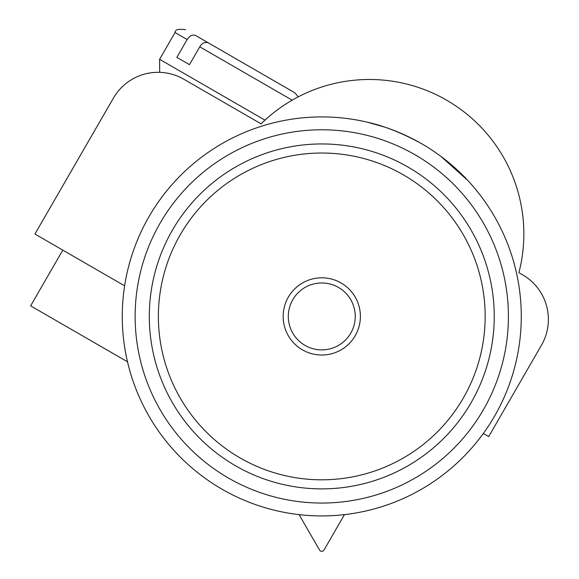 <?xml version="1.0" encoding="UTF-8"?>
<svg xmlns="http://www.w3.org/2000/svg" width="579" height="579" viewBox="0 0 579 579"><rect width="100%" height="100%" fill="white"/><g stroke="black" fill="none" stroke-linecap="round" stroke-linejoin="round"><path stroke-width="0.87" d="M319.543 550.05A2.577 2.577 0 0 0 324.001 550.05L344.454 514.63A199.502 199.502 0 0 1 299.097 514.63L319.543 550.05M390 128.943A199.502 199.502 0 0 1 400.017 132.902M458.872 171.485L452.04 165.319A199.502 199.502 0 0 1 452.713 165.898M454.848 167.78L456.997 169.734M454.182 167.193L458.003 170.667M414.166 139.597L413.558 139.286L414.166 139.597M418.255 141.797L415.983 140.559M441.053 156.504L467.391 180.047M384.731 127.112L367.072 122.126C383.913 125.802 402.065 132.975 421.526 143.643A199.502 199.502 0 0 0 122.27 316.416A199.502 199.502 0 0 0 421.526 489.197A199.502 199.502 0 0 0 421.526 143.643L418.299 141.819M483.327 433.476L488.712 436.58L541.481 345.178A51.488 51.488 0 0 0 522.634 274.844L518.907 272.695A154.455 154.455 0 0 0 261.071 123.834L218.334 99.154M261.071 123.834L183.775 79.207A51.488 51.488 0 0 0 113.448 98.046L34.928 234.039L124.63 285.831M195.803 35.616L272.007 79.612L195.803 35.616C192.727 34.284 189.84 35.594 187.155 39.538L175.046 32.547C174.923 29.63 178.433 28.689 185.591 29.724M298.228 96.852L294.834 92.792L208.411 42.897C204.98 41.681 202.1 42.991 199.762 46.819L189.471 64.66L176.856 57.379L187.155 39.538M189.471 64.66L176.856 57.379M127.496 361.795L30.622 305.864L62.8 250.128M415.092 154.788A186.633 186.633 0 0 0 135.139 316.416A186.633 186.633 0 0 0 415.092 478.044A186.633 186.633 0 0 0 415.092 154.788M408.007 167.049A172.477 172.477 0 0 0 149.302 316.416A172.477 172.477 0 0 0 408.007 465.784A172.477 172.477 0 0 0 408.007 167.049A172.477 172.477 0 0 0 149.302 316.416A172.477 172.477 0 0 0 408.007 465.784A172.477 172.477 0 0 0 408.007 167.049M403.469 174.916A163.394 163.394 0 0 0 158.378 316.416A163.394 163.394 0 0 0 403.469 457.924A163.394 163.394 0 0 0 403.469 174.916M288.335 335.726A38.612 38.612 0 0 1 321.772 277.804A38.612 38.612 0 0 1 355.216 335.726A38.612 38.612 0 0 1 288.335 335.726M350.758 333.149A33.466 33.466 0 0 0 321.772 282.957A33.466 33.466 0 0 0 292.793 333.149A33.466 33.466 0 0 0 350.758 333.149M384.803 127.134L391.867 129.631M403.266 134.321L404.996 135.102M432.209 150.272L436.472 153.182M467.803 180.489L466.927 179.548M458.923 171.536L459.596 172.173M459.357 171.941L459.95 172.513M292.171 100.174L199.762 46.819M175.046 32.547L159.594 59.304L264.965 120.135M465.299 177.254L465.082 177.623M159.594 59.304L159.681 72.332"/></g></svg>

